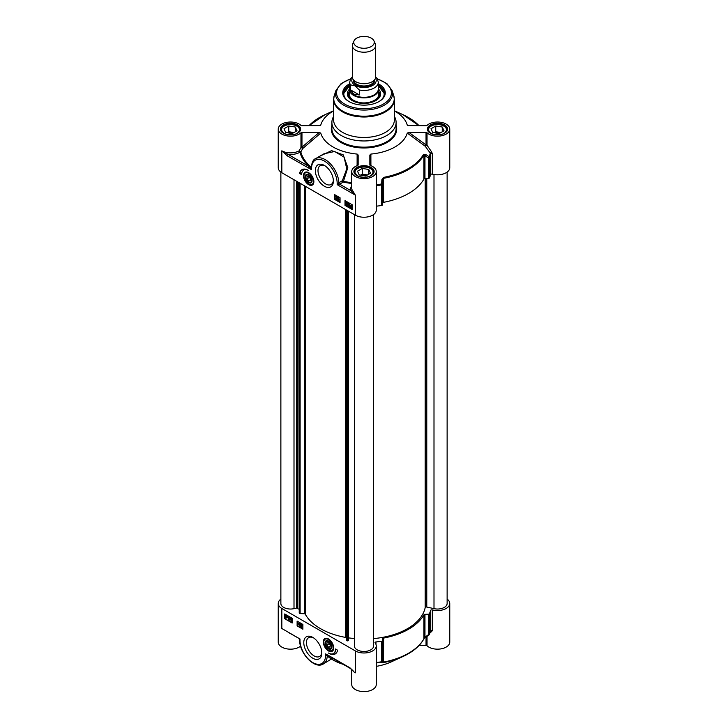<?xml version="1.0" encoding="UTF-8"?>
<svg xmlns="http://www.w3.org/2000/svg" width="728" height="728" viewBox="0 0 728 728"><rect width="100%" height="100%" fill="white"/><g stroke="black" fill="none" stroke-linecap="round" stroke-linejoin="round"><path stroke-width="1.09" d="M321.794 652.206A10.874 6.279 60 0 1 319.565 656.465A10.874 6.279 60 0 1 308.681 650.186A10.874 6.279 60 0 1 308.681 637.628A10.874 6.279 60 0 1 313.486 637.828M312.803 637.4A12.749 7.362 -120 0 0 303.785 642.606A12.749 7.362 -120 0 0 312.803 658.221A12.749 7.362 -120 0 0 321.812 653.016A12.749 7.362 -120 0 0 312.803 637.4L312.803 637.4M447.129 599.089A12.258 7.08 180 0 1 449.758 603.476A12.258 7.08 180 0 1 432.314 609.891A1.165 0.673 0 0 0 430.667 610.383A67.731 39.103 180 0 1 429.374 613.713A1.165 0.673 180 0 1 428.328 614.205L424.961 614.341A1.165 0.673 0 0 0 423.933 614.805A63.063 36.409 180 0 1 383.629 638.074A1.165 0.673 0 0 0 382.828 638.665L382.591 640.613A1.165 0.673 180 0 1 381.727 641.213A67.731 39.103 180 0 1 375.966 641.96A1.165 0.673 0 0 0 375.002 642.624A1.165 0.673 0 0 0 375.111 642.915A12.258 7.08 180 0 1 376.258 645.9A12.258 7.08 180 0 1 368.696 652.443A12.258 7.08 180 0 1 355.328 650.914L281.836 608.481A12.258 7.08 180 0 1 278.242 603.476A12.258 7.08 180 0 1 280.871 599.089M328.492 638.957A7.344 4.241 -120 0 0 326.635 638.283A7.344 4.241 -120 0 0 324.825 647.074A7.344 4.241 -120 0 0 333.342 649.895A7.344 4.241 -120 0 0 328.492 638.957M337.574 650.195A12.376 7.143 60 0 1 335.18 653.981A12.376 7.143 60 0 1 328.428 653.016A9.928 5.733 -120 0 0 333.451 653.544A9.928 5.733 -120 0 0 335.508 649.003L337.574 650.195M302.894 629.22L297.115 625.88L297.115 621.111L302.894 624.451L302.894 629.22M292.156 623.022L284.73 618.727L284.73 613.959L292.156 618.254L292.156 623.022M278.242 603.476L278.242 642.087A12.258 7.08 0 0 0 286.841 648.848A12.258 7.08 0 0 0 300.582 646.127M327.818 655.282L325.616 653.935L325.598 655.2A18.1 10.447 60 0 1 312.803 662.589A18.1 10.447 60 0 1 300 640.422A1.165 0.673 180 0 1 299.663 639.948A1.165 0.673 180 0 1 299.663 639.903L300 638.993L288.233 632.359M353.089 670.77L349.977 667.84L328.92 655.682L325.598 653.917L327.236 656.037A19.265 11.129 -120 0 1 323.259 664.018C314.605 669.678 299.163 652.934 299.663 639.948L299.044 638.829M328.92 655.682A1.165 0.673 120 0 0 329.156 656.219L327.027 655.054L326.435 655.4A1.165 0.673 0 0 1 325.598 655.2M349.977 667.84A1.165 0.673 120 0 0 350.223 668.377L350.223 668.377A1.165 0.673 120 0 0 350.241 668.386M351.742 669.496L351.742 684.52A12.258 7.08 0 0 0 364 691.6A12.258 7.08 0 0 0 376.258 684.52L376.258 645.9M333.433 649.649A7.007 4.05 60 0 1 332.405 650.777A7.007 4.05 60 0 1 332.323 650.823M325.316 638.693A7.007 4.05 60 0 1 325.398 638.647A7.007 4.05 60 0 1 326.89 638.32M331.376 654.008A12.376 7.143 -120 0 0 335.381 653.853M335.908 649.23A9.928 5.733 60 0 1 333.87 653.307A9.928 5.733 60 0 1 333.661 653.416M297.115 625.88L302.894 628.737M297.524 621.348L297.524 625.643M284.73 618.727L292.156 622.54M285.139 614.195L285.139 618.491M299.117 638.875A1.165 1.165 60 0 1 299.663 639.821M426.035 637.164L426.035 645.463A1.165 0.673 180 0 1 427.036 645.782A12.258 7.08 0 0 0 440.813 648.903A12.258 7.08 0 0 0 449.758 642.087L449.758 603.476M426.035 645.463L419.064 645.463M397.688 658.249A43.789 25.28 180 0 1 396.214 659.213M376.258 662.962A67.349 38.884 0 0 0 381.627 662.262L383.51 662.562A62.672 36.182 0 0 0 402.939 656.529L391.209 661.898A43.789 25.28 180 0 1 376.258 666.366M343.252 664.355A43.789 25.28 180 0 1 331.695 659.159M327.891 655.509A1.165 0.983 -57.5 0 0 327.236 656.037L331.613 659.204M327.545 655.327A1.165 0.855 -60 0 0 327.045 655.737A1.165 0.646 -99.5 0 1 327.354 655.227M331.549 658.922L331.458 657.548M430.667 610.383L430.667 630.93A67.731 39.103 180 0 1 429.374 634.261A1.165 0.673 180 0 1 428.328 634.761L429.001 634.916A1.165 0.919 -154.8 0 0 429.374 634.261L429.374 613.713M430.148 632.441L431.659 631.667L432.314 630.439L432.314 609.891M381.727 641.213L381.727 661.77A67.731 39.103 180 0 1 376.258 662.489M428.328 614.205L428.328 634.761L424.961 637.237L423.933 638.802A63.063 36.409 180 0 1 383.629 662.07L382.591 661.16A1.165 0.673 180 0 1 381.727 661.77L381.627 662.262A1.165 1.165 -30.2 0 0 382.591 661.16L382.591 640.613M300.6 626.216L301.674 625.297L300.619 624.724L301.538 624.278L300.873 624.579L301.538 624.278L302.184 625.316L301.174 626.18L302.184 627.045L300.573 626.399L301.92 625.152M300.619 624.724L301.292 624.424L302.184 625.316L301.574 625.953M300.282 623.814L299.891 626.044M299.244 622.95L298.398 623.35L299.408 623.05L299.153 625.58L298.398 623.35L299.153 623.186L299.153 625.58M289.407 618.354L290.081 617.526L290.754 619.137L290.081 619.965M289.835 620.101L289.162 618.5L289.835 617.672L290.508 619.273L289.835 620.101L290.363 620.056M288.597 616.671L287.751 617.062L288.761 616.762L288.506 619.3L287.751 617.062L288.506 616.907L288.506 619.3M285.321 616.27L286.568 615.469L285.576 616.134L286.568 615.469L287.578 616.143L287.551 617.262L286.322 618.072L285.312 617.408L285.321 616.27L286.313 615.606L287.332 616.279L287.296 617.408L286.322 618.072M291.009 619.282L291.682 618.454L292.156 618.991M292.356 620.056L291.682 620.884M291.437 621.03L290.763 619.428L291.437 618.6L292.11 620.201L291.437 621.03L291.964 620.975M402.939 656.529A62.672 36.182 0 0 0 423.56 639.439L423.833 639.166A1.165 0.91 -150.4 0 0 423.933 638.802L423.933 614.805M424.961 614.341L424.961 637.237L425.571 637.51L428.938 635.025A1.165 1.165 0 0 0 429.302 634.579M430.667 630.93L430.33 631.476L430.667 630.93A1.165 0.673 180 0 1 432.314 630.439M431.659 631.667A1.165 0.783 64.3 0 0 430.621 631.194M381.882 662.653A1.165 1.165 -31.1 0 0 382.828 661.561L382.828 638.665M383.629 638.074L383.51 662.562M300.855 625.934L301.674 625.297M301.174 626.18L301.938 625.452L300.928 626.326L301.938 627.19M287.578 616.143L287.078 616.461M328.938 649.103A4.814 2.785 -120 0 0 331.895 646.919A4.814 2.785 -120 0 0 328.492 641.013L328.492 641.013A4.814 2.785 -120 0 0 325.098 643.243A4.814 2.785 -120 0 0 328.938 649.103M289.425 618.654L289.826 617.908L290.245 619.128L289.835 619.865L289.425 618.654L290.081 619.719L290.49 618.982M290.245 619.128L290.081 619.719M286.896 616.589L286.313 617.799L285.849 617.335L286.896 616.589M286.786 616.352L285.731 617.107L286.322 615.879L286.786 616.352M291.027 619.574L291.437 618.836L291.846 620.047L291.437 620.793L291.027 619.574L291.682 620.647L292.092 619.91M291.846 620.047L291.682 620.647M328.628 641.095A4.45 2.566 -120 0 0 325.598 642.988A4.45 2.566 -120 0 0 325.607 643.133M328.619 648.357A4.45 2.566 -120 0 0 328.747 648.439A4.45 2.566 -120 0 0 331.895 646.764M289.799 617.781L289.671 618.509M286.905 616.616L286.049 617.599M285.858 616.288L285.64 616.789M291.4 618.7L291.273 619.437M328.492 641.614A4.086 2.357 60 0 1 331.386 646.619A4.086 2.357 60 0 1 328.492 648.284A4.086 2.357 60 0 1 325.598 643.279A4.086 2.357 60 0 1 328.492 641.614M326.845 642.897L328.492 642.751L330.148 644.799L330.148 647.001L328.492 647.156L326.845 645.099L326.845 642.897M328.492 647.156L330.148 646.2M326.845 645.099L329.256 643.698M333.351 180.216A10.874 6.279 60 0 1 331.122 184.484A10.874 6.279 60 0 1 325.689 183.947A10.874 6.279 60 0 1 318.582 174.356A10.874 6.279 60 0 1 320.247 165.638A10.874 6.279 60 0 1 325.052 165.838M324.36 186.232A12.749 7.362 -120 0 0 333.379 181.026A12.749 7.362 -120 0 0 324.36 165.42A12.749 7.362 -120 0 0 315.351 170.616A12.749 7.362 -120 0 0 324.36 186.232M301.965 132.478L319.146 132.478L301.965 147.174A1.165 0.673 0 0 0 300.964 147.493L302.812 148.448A1.165 0.491 49.4 0 0 301.965 147.174L301.965 132.478A1.165 0.673 0 0 0 300.964 132.796L300.964 147.493L299.153 150.814A12.258 7.08 180 0 1 281.836 150.796L287.187 155.792A1.165 0.673 -60 0 1 288.015 154.363L281.836 150.796L281.836 172.727L355.328 215.16A12.258 7.08 0 0 0 368.696 216.689A12.258 7.08 0 0 0 376.258 210.146L376.258 171.535A12.258 7.08 180 0 1 364 178.615A12.258 7.08 180 0 1 351.742 171.535A12.258 7.08 180 0 1 357.603 165.493A1.165 0.673 0 0 0 358.158 164.919L358.158 155L357.13 154.072L357.102 165.675M308.672 184.684A7.344 4.241 -120 0 0 313.522 183.629A7.344 4.241 -120 0 0 312.348 176.567A7.344 4.241 -120 0 0 306.825 172.017A7.344 4.241 -120 0 0 303.567 176.822A7.344 4.241 -120 0 0 308.672 184.684M301.656 174.629L299.59 173.437A12.376 7.143 60 0 1 301.984 169.66A12.376 7.143 60 0 1 308.672 170.579A9.928 5.733 -120 0 0 303.713 170.088A9.928 5.733 -120 0 0 301.656 174.629M334.27 194.422L340.049 197.752L340.049 202.521L334.27 199.181L334.27 194.422M345.008 200.619L352.443 204.905L352.443 209.673L345.008 205.387L345.008 200.619M287.187 155.792L311.566 169.715L311.22 167.95L310.665 168.304L311.548 169.706L311.566 168.432A18.1 10.447 60 0 1 324.36 161.043A18.1 10.447 60 0 1 337.164 183.21A1.165 0.673 0 0 0 338.065 183.411L337.164 184.648L338.684 184.484L338.065 183.411L338.811 182.764A19.265 11.129 -120 0 0 330.221 163.636A19.265 11.129 -120 0 0 315.552 158.659L323.924 153.826L334.653 151.488L344.126 157.184L346.737 168.841L342.342 180.726L343.434 181.363L347.811 167.64L343.207 154.846L331.595 150.632L319.938 156.129M338.684 184.484L339.63 184.166A1.165 0.673 60 0 1 338.811 182.764L342.342 180.726A1.165 0.673 60 0 0 343.161 182.127L343.434 181.363A63.882 36.882 180 0 0 351.742 182.637M308.253 167.95A1.165 0.673 -60 0 1 309.082 166.521L288.015 154.363A13.432 7.753 0 0 0 299.972 152.243A1.165 0.673 60.2 0 1 299.153 150.814L300.81 151.87A63.882 36.882 180 0 0 311.129 167.14A1.165 0.792 -49.6 0 1 310.638 167.604A1.165 0.646 -140.6 0 0 311.229 167.586M319.146 132.478L320.748 133.069L302.812 148.448L300.81 151.87A1.165 0.946 165.5 0 1 299.972 152.243A64.728 37.374 0 0 0 309.082 166.521L310.665 168.304M315.552 158.659C313.267 159.35 311.821 162.444 311.22 167.959L311.22 167.959A1.165 0.673 180 0 1 311.22 167.95A1.165 0.673 180 0 0 311.566 168.432M345.418 200.855L345.418 202.775M345.418 203.749L345.418 205.141L352.443 209.2M347.238 204.022L347.911 203.194L348.384 203.713L348.585 204.805L347.911 205.633M347.493 203.139L348.339 204.941L347.666 205.769L346.992 204.168L347.493 203.139M347.666 205.769L348.193 205.724M348.985 204.14L349.486 204.149L349.486 206.015L349.995 205.951L348.985 206.534L348.985 204.14L349.24 206.151L349.749 206.097L349.149 206.634L349.995 206.233M350.559 207.234L350.195 206.033L351.424 205.223L350.441 205.888L351.424 205.223L352.061 205.842M350.195 206.033L351.178 205.369L352.434 205.888L352.416 207.025L351.178 207.835L350.305 207.38M345.636 203.103L346.31 202.275L346.774 202.784L346.983 203.876L346.31 204.704M345.891 202.22L346.737 204.022L346.064 204.85L345.391 203.239L345.891 202.22M346.064 204.85L346.592 204.796M348.075 204.796L347.666 205.533L347.256 204.322L347.666 203.576L348.075 204.796M347.502 204.177L347.911 205.387M352.052 205.815L352.17 207.171L351.178 207.835M350.596 206.852L351.187 205.642L351.642 206.106L350.596 206.852M350.714 207.089L351.761 206.343L351.178 207.562L350.714 207.089L352.134 206.87M351.888 207.016L351.424 207.425M350.723 206.042L350.841 206.716M351.77 206.37L350.96 206.943M346.473 203.867L346.064 204.604L345.645 203.394L346.064 202.657L346.473 203.867M345.9 203.249L346.31 204.468M334.689 194.658L334.689 198.944L340.049 202.047M335.562 196.26L337.173 196.897L336.072 198.007L337.119 198.58L336.209 199.026L335.562 197.989L336.573 197.124L335.562 196.26L336.918 197.042L335.826 198.143L336.873 198.717L336.209 199.026M336.072 198.007L336.645 197.479M335.562 197.989L336.818 196.979M337.601 197.397L337.21 199.636M338.338 197.861L338.839 197.861L338.839 199.727L339.348 199.672L338.338 200.255L338.338 197.861L338.593 199.872L339.102 199.809L338.502 200.346L339.348 199.954M299.59 173.437L301.665 174.165M303.922 169.979A9.928 5.733 60 0 1 304.122 169.852A9.928 5.733 60 0 1 306.188 169.387M302.193 169.551A12.376 7.143 -120 0 0 300 173.2M300.964 132.796A12.258 7.08 180 0 1 287.187 135.918A12.258 7.08 180 0 1 278.242 129.102A12.258 7.08 180 0 1 287.187 122.286A12.258 7.08 180 0 1 300.964 125.407A1.165 0.673 0 0 0 301.965 125.735L320.147 125.571M278.242 129.102L278.242 167.722A12.258 7.08 0 0 0 281.836 172.727M370.907 165.684L370.88 154.072A43.789 25.28 0 0 0 407.252 133.078L425.261 146.255L427.036 145.245L427.036 132.796A1.165 0.673 0 0 0 426.035 132.478L426.035 144.927L425.261 146.255L430.33 153.198L431.659 151.979L427.036 145.245A1.165 0.673 -0 0 0 426.035 144.927L408.99 132.478L407.252 133.078M408.99 132.478L426.035 132.478M407.853 125.571L426.035 125.735A1.165 0.673 0 0 0 427.036 125.407A12.258 7.08 180 0 1 440.813 122.286A12.258 7.08 180 0 1 449.758 129.102A12.258 7.08 180 0 1 440.813 135.918A12.258 7.08 180 0 1 427.036 132.796M394.367 110.883A43.789 25.28 0 0 1 407.252 125.125L407.443 125.371M333.633 110.883A43.789 25.28 0 0 0 320.748 125.125L320.557 125.371M320.748 133.069A43.789 25.28 0 0 0 357.13 154.072M370.88 154.072L369.842 155.082L369.842 164.919A1.165 0.673 0 0 0 370.397 165.493A12.258 7.08 180 0 1 376.258 171.535M333.633 116.389A32.114 18.537 0 0 0 331.886 122.431A32.114 18.537 0 0 0 341.296 135.535A32.114 18.537 0 0 0 376.294 139.558A32.114 18.537 0 0 0 396.114 122.431A32.114 18.537 0 0 0 394.367 116.389M376.258 206.179A67.731 39.103 0 0 0 381.727 205.46A1.165 0.673 0 0 0 382.591 204.859L382.591 184.302L381.627 183.984L381.727 184.912A1.165 0.673 0 0 0 382.591 184.302L382.828 180.016L383.629 178.324A63.063 36.409 0 0 0 423.933 155.055L424.961 155.692A1.165 0.482 123.1 0 0 425.625 154.436L429.001 156.638A1.165 0.491 123.3 0 1 428.328 157.903A1.165 0.673 0 0 0 429.374 157.403A1.165 0.919 -154.8 0 0 429.001 156.638A67.349 38.884 180 0 0 430.33 153.198L430.667 174.629A1.165 0.673 180 0 1 432.314 174.138A12.258 7.08 0 0 0 449.758 167.722L449.758 129.102M432.314 174.138L432.314 153.581L431.659 151.979M382.591 204.859L382.828 180.016L381.882 179.698L381.627 183.984A67.349 38.884 180 0 1 376.258 184.694M425.625 154.436L423.56 154.281A62.672 36.182 180 0 1 383.51 177.404L381.882 179.698M382.828 202.912A1.165 0.673 180 0 1 383.629 202.32A63.063 36.409 0 0 0 423.933 179.052A1.165 0.673 180 0 1 424.961 178.588L428.328 178.451A1.165 0.673 0 0 0 429.374 177.96A67.731 39.103 0 0 0 430.667 174.629M351.952 189.535A1.165 0.937 -18.1 0 1 350.805 190.609L355.328 195.131L351.952 189.535A12.258 7.08 180 0 1 351.742 188.215L351.742 171.535M305.505 172.427A7.007 4.05 60 0 1 305.587 172.381A7.007 4.05 60 0 1 307.079 172.054M313.613 183.383A7.007 4.05 60 0 1 312.594 184.512A7.007 4.05 60 0 1 312.503 184.557M308.672 182.619A4.814 2.785 -120 0 0 312.084 180.653A4.814 2.785 -120 0 0 308.672 174.747L308.672 174.747A4.814 2.785 -120 0 0 305.269 176.722A4.814 2.785 -120 0 0 308.672 182.619M308.809 174.829A4.45 2.566 -120 0 0 305.787 176.722A4.45 2.566 -120 0 0 305.787 176.868M308.799 182.091A4.45 2.566 -120 0 0 308.936 182.173A4.45 2.566 -120 0 0 312.075 180.499M308.672 175.348A4.086 2.357 60 0 1 311.566 180.353A4.086 2.357 60 0 1 308.672 182.018A4.086 2.357 60 0 1 305.787 177.013A4.086 2.357 60 0 1 308.672 175.348M307.025 176.631L308.672 176.485L310.328 178.533L310.328 180.735L308.672 180.89L307.025 178.833L307.025 176.631M307.025 178.833L309.436 177.432M308.672 180.89L310.328 179.934M333.633 99.472L333.633 119.947A30.367 17.527 0 0 0 342.533 132.35A30.367 17.527 0 0 0 375.621 136.145A30.367 17.527 0 0 0 394.367 119.947L394.367 99.472L393.693 95.423A30.239 17.463 0 0 1 378.178 114.16A30.239 17.463 0 0 1 342.615 111.084A30.239 17.463 0 0 1 334.307 95.423L333.633 99.472A30.367 17.527 0 0 0 342.533 111.866A30.367 17.527 0 0 0 375.621 115.67A30.367 17.527 0 0 0 394.367 99.472M349.695 83.793A21.258 12.267 0 0 0 348.967 101.547A21.258 12.267 0 0 0 379.033 101.547A21.258 12.267 0 0 0 378.305 83.793M349.267 101.711A20.439 11.803 180 0 1 343.561 93.539A20.439 11.803 180 0 1 349.695 85.112M378.305 85.112A20.439 11.803 180 0 1 384.439 93.539A20.439 11.803 180 0 1 378.733 101.711M378.305 85.504L384.43 93.775A20.439 11.803 0 0 0 378.369 85.622M349.631 85.622A20.439 11.803 0 0 0 343.571 93.775L349.695 85.504M349.413 89.198A16.644 9.61 0 0 0 347.365 94.021A16.644 9.61 0 0 0 357.548 102.675A16.644 9.61 0 0 0 380.635 94.021A16.644 9.61 0 0 0 378.587 89.198M349.404 91.437A15.415 8.9 0 0 0 348.803 92.811A15.415 8.9 0 0 0 364 103.203A15.415 8.9 0 0 0 379.197 92.811A15.415 8.9 0 0 0 378.596 91.437M299.763 130.767A9.346 5.396 0 0 0 299.854 130.057A9.346 5.396 0 0 0 297.115 126.244A9.346 5.396 0 0 0 296.988 126.172M284.029 126.172A9.346 5.396 0 0 0 283.902 126.244A9.346 5.396 0 0 0 281.163 130.057A9.346 5.396 0 0 0 281.245 130.767M296.56 133.606A8.991 5.187 0 0 0 296.869 126.099A8.991 5.187 0 0 0 284.148 126.099A8.991 5.187 0 0 0 284.148 133.442A8.991 5.187 0 0 0 284.457 133.606M292.256 133.533L285.74 132.523L283.993 128.765L288.761 126.008L295.277 127.018L297.024 130.776L292.256 133.533M293.976 132.532L288.761 131.732L287.041 132.724M293.038 133.078A4.887 2.821 0 0 0 288.425 132.933M288.761 126.008L288.761 131.732M295.277 127.018L295.277 131.786M373.264 173.2A9.346 5.396 0 0 0 373.346 172.491A9.346 5.396 0 0 0 370.607 168.668A9.346 5.396 0 0 0 370.479 168.605M357.521 168.605A9.346 5.396 0 0 0 357.393 168.668A9.346 5.396 0 0 0 354.654 172.491A9.346 5.396 0 0 0 354.736 173.2M370.051 176.04A8.991 5.187 0 0 0 370.361 168.532A8.991 5.187 0 0 0 357.639 168.532A8.991 5.187 0 0 0 357.639 175.876A8.991 5.187 0 0 0 357.949 176.04M365.747 175.958L359.232 174.957L357.484 171.189L362.253 168.441L368.768 169.451L370.516 173.209L365.747 175.958M367.467 174.966L362.253 174.165L360.533 175.157M366.53 175.503A4.887 2.821 0 0 0 361.916 175.366M362.253 168.441L362.253 174.165M368.768 169.451L368.768 174.219M446.755 130.767A9.346 5.396 0 0 0 446.837 130.057A9.346 5.396 0 0 0 444.098 126.244A9.346 5.396 0 0 0 443.971 126.172M431.012 126.172A9.346 5.396 0 0 0 430.885 126.244A9.346 5.396 0 0 0 428.146 130.057A9.346 5.396 0 0 0 428.237 130.767M443.552 133.606A8.991 5.187 0 0 0 443.853 126.099A8.991 5.187 0 0 0 431.131 126.099A8.991 5.187 0 0 0 431.131 133.442A8.991 5.187 0 0 0 431.44 133.606M439.239 133.533L432.723 132.523L430.976 128.765L435.744 126.008L442.26 127.018L444.007 130.776L439.239 133.533M440.959 132.532L435.744 131.732L434.024 132.724M440.021 133.078A4.887 2.821 0 0 0 435.408 132.933M435.744 126.008L435.744 131.732M442.26 127.018L442.26 131.786M354.072 40.804L352.716 43.744A11.675 6.743 0 0 0 352.325 45.473L352.325 76.922A11.675 6.743 0 0 0 355.746 81.691A11.675 6.743 0 0 0 368.468 83.156A11.675 6.743 0 0 0 375.675 76.922L375.675 45.473A11.675 6.743 0 0 0 375.284 43.744L373.928 40.804A10.274 5.933 0 0 0 364 36.4A10.274 5.933 0 0 0 354.072 40.804A10.274 5.933 0 0 0 356.729 46.528A10.274 5.933 0 0 0 369.132 47.475A10.274 5.933 0 0 0 373.928 40.804M359.368 90.008L359.368 94.959L353.881 94.176L350.468 89.826L350.468 84.867L354.918 85.804L359.368 90.008A14.305 8.263 0 0 0 378.305 82.191L377.159 78.533L375.675 77.004M359.368 94.959L350.468 89.826M352.325 76.822L350.596 78.924L349.695 82.191L349.695 89.053A14.305 8.263 0 0 0 353.881 94.895A14.305 8.263 0 0 0 369.478 96.688A14.305 8.263 0 0 0 378.305 89.053L378.305 82.191M349.695 87.788A14.596 8.427 0 0 0 349.404 89.471A14.596 8.427 0 0 0 353.681 95.432A14.596 8.427 0 0 0 369.587 97.252A14.596 8.427 0 0 0 378.596 89.471A14.596 8.427 0 0 0 378.305 87.788M352.325 45.473A11.675 6.743 0 0 0 355.746 50.241A11.675 6.743 0 0 0 368.468 51.706A11.675 6.743 0 0 0 375.675 45.473M447.129 172.099L447.129 603.476A9.637 5.56 180 0 1 433.997 608.654L426.772 607.034L426.772 178.515M425.188 178.578L425.188 607.58A1.165 0.673 180 0 1 426.772 607.034M425.188 607.58A61.598 35.563 180 0 1 373.637 638.602M373.637 214.532L373.637 645.9A9.637 5.56 180 0 1 364 651.469A9.637 5.56 180 0 1 354.363 645.9L354.363 214.596M354.363 638.556L348.557 637.901M345.563 209.518L345.563 637.41A0.937 0.537 180 0 1 346.219 637.883L346.519 640.358A0.937 0.537 0 0 0 347.274 640.849L347.365 640.858A0.937 0.537 0 0 0 348.466 640.431L348.557 211.247M345.563 637.41A61.598 35.563 180 0 1 305.223 614.114L305.223 186.222M304.395 185.749L304.395 613.74A0.937 0.537 180 0 1 305.223 614.114M304.395 613.74L300.118 613.567L300.118 183.283M299.263 613.131L299.244 182.774L299.263 613.131A0.937 0.537 0 0 0 300.118 613.567M299.226 608.954L298.826 182.537M297.734 181.9L297.734 608.572A0.937 0.537 0 0 0 298.826 608.999M297.734 608.572L297.707 181.891M296.451 181.163L296.451 608.108A0.937 0.537 180 0 1 297.707 608.508M296.451 608.108L294.003 608.654A9.637 5.56 180 0 1 280.871 603.476L280.871 172.099M281.836 608.481L281.836 628.501L300 638.993L300 640.422M355.328 650.914L355.328 672.836A12.258 7.08 0 0 1 352.361 670.06M375.966 644.353L375.966 641.96M427.036 645.782L427.036 636.427M328.61 650.45A7.007 4.05 -120 0 0 329.384 650.85A7.007 4.05 -120 0 0 332.241 650.878A7.007 4.05 -120 0 0 333.688 648.02M328.428 638.92A7.007 4.05 -120 0 0 325.234 638.738A7.007 4.05 -120 0 0 323.787 642.096M329.101 650.695A6.652 3.84 -120 0 0 332.232 643.807A6.652 3.84 -120 0 0 324.142 640.358A6.652 3.84 -120 0 0 329.101 650.695M355.328 215.16L355.328 195.131L337.164 184.648L337.164 183.21M351.742 186.013A13.432 7.753 0 0 0 350.805 190.609L339.63 184.166L343.161 182.127A64.728 37.374 0 0 0 351.742 183.438M430.348 133.224A10.101 5.833 0 0 0 447.247 130.612A10.101 5.833 0 0 0 434.88 123.469A10.101 5.833 0 0 0 430.348 133.224M283.365 133.224A10.101 5.833 0 0 0 300.264 130.612A10.101 5.833 0 0 0 287.897 123.469A10.101 5.833 0 0 0 283.365 133.224M356.856 175.657A10.101 5.833 0 0 0 373.755 173.046A10.101 5.833 0 0 0 361.388 165.902A10.101 5.833 0 0 0 356.856 175.657M331.886 125.553A32.696 18.883 0 0 0 340.877 142.451A32.696 18.883 0 0 0 379.315 145.782A32.696 18.883 0 0 0 396.114 125.553M396.114 122.431L396.114 128.629A32.114 18.537 180 0 1 376.294 145.755A32.114 18.537 180 0 1 341.296 141.733A32.114 18.537 180 0 1 331.886 128.629L331.886 122.431M354.481 172.008A9.519 5.496 180 0 1 364 166.512A9.519 5.496 180 0 1 373.519 172.008L371.498 175.211C370.051 176.768 363.017 178.615 357.148 175.63L354.481 172.008M427.973 129.575A9.519 5.496 180 0 1 437.492 124.088A9.519 5.496 180 0 1 447.01 129.575L444.99 132.787C443.543 134.343 436.509 136.181 430.639 133.197L427.973 129.575M280.99 129.575A9.519 5.496 180 0 1 290.508 124.088A9.519 5.496 180 0 1 300.027 129.575L298.007 132.787C296.56 134.343 289.526 136.181 283.656 133.197L280.99 129.575M308.936 125.735A62.672 36.182 180 0 1 325.061 114.66L308.89 125.735M394.367 110.738L402.939 114.66A62.672 36.182 180 0 1 419.064 125.735M432.314 153.581A1.165 0.673 0 0 0 430.667 154.072A67.731 39.103 0 0 1 429.374 157.403L429.374 177.96M376.258 185.622A67.731 39.103 0 0 0 381.727 184.912L381.727 205.46M383.51 177.404L383.629 202.32M423.933 179.052L423.933 155.055A1.165 0.91 -150.4 0 0 423.56 154.281M424.961 178.588L424.961 155.692L428.328 157.903L428.328 178.451M308.799 184.184A7.007 4.05 -120 0 0 308.918 184.266A7.007 4.05 -120 0 0 312.421 184.612A7.007 4.05 -120 0 0 313.868 181.754M308.608 172.654A7.007 4.05 -120 0 0 305.414 172.472A7.007 4.05 -120 0 0 303.967 175.83M308.672 184.12A6.652 3.84 -120 0 0 312.749 178.324A6.652 3.84 -120 0 0 304.595 173.61A6.652 3.84 -120 0 0 308.672 184.12M350.696 78.751L341.159 83.547L335.963 90.454A28.547 16.48 0 0 0 343.807 105.232A28.547 16.48 0 0 0 377.386 108.135A28.547 16.48 0 0 0 392.037 90.454L393.693 95.423M350.505 79.088A27.427 15.834 0 0 0 344.608 104.068A27.427 15.834 0 0 0 385.831 102.448A27.427 15.834 0 0 0 377.495 79.088M381.918 99.208A20.202 11.666 0 0 0 378.305 85.585M349.695 85.585A20.202 11.666 0 0 0 346.082 99.208M380.471 95.213A16.553 9.555 0 0 0 378.924 92.065M349.076 92.065A16.553 9.555 0 0 0 347.529 95.213M379.971 96.515A15.98 9.227 0 0 0 379.752 94.713L379.197 92.811M348.803 92.811L348.248 94.713A15.98 9.227 0 0 0 348.029 96.515M349.404 92.438A14.951 8.627 0 0 0 358.203 102.257A14.951 8.627 0 0 0 373.573 100.928A14.951 8.627 0 0 0 378.596 92.438M375.703 99.672A14.606 8.427 0 0 0 378.596 94.44M349.404 94.44A14.606 8.427 0 0 0 352.297 99.672M359.923 83.247A10.219 5.897 0 0 0 368.077 83.247M374.219 80.189A10.219 5.897 180 0 1 367.831 85.558A10.219 5.897 180 0 1 356.775 84.266A10.219 5.897 180 0 1 353.781 80.189M353.389 79.743A10.683 6.17 0 0 0 356.447 84.839A10.683 6.17 0 0 0 368.668 86.022A10.683 6.17 0 0 0 374.611 79.743M375.493 78.105A12.203 7.043 180 0 1 370.525 86.432A12.203 7.043 180 0 1 355.373 85.458A12.203 7.043 180 0 1 352.507 78.105M349.695 82.191A14.305 8.263 0 0 0 350.468 84.867M347.365 210.556L347.365 640.858M348.466 640.431L348.466 211.193M347.274 640.849L347.274 210.501M346.519 210.064L346.519 640.358M346.219 637.883L346.219 209.892M433.997 608.654L433.997 174.502M294.003 608.654L294.003 179.752M329.156 656.219L350.223 668.377L353.144 670.834M323.259 664.018L331.54 658.904M327.482 655.182L327.027 655.054M325.398 638.647L325.234 638.738C323.523 640.604 321.248 644.644 329.211 650.868L332.405 650.777M333.633 110.738L325.061 114.66M402.939 114.66L419.11 125.735M358.158 155L358.158 161.125M305.587 172.381L305.414 172.472C302.193 174.456 303.303 178.396 308.745 184.284L312.594 184.512M335.963 90.454L334.307 95.423M392.037 90.454L386.841 83.547L377.304 78.751M378.524 93.748C380.189 99.518 368.05 104.896 358.285 102.202C352.043 100.391 349.103 97.57 349.476 93.748M299.854 130.567L299.854 130.057M281.163 130.567L281.163 130.057M373.346 172.991L373.346 172.491M354.654 172.991L354.654 172.491M446.837 130.567L446.837 130.057M428.146 130.567L428.146 130.057M378.596 94.822L378.596 89.471M349.404 94.822L349.404 89.471M299.226 612.976L299.226 182.764"/></g></svg>
